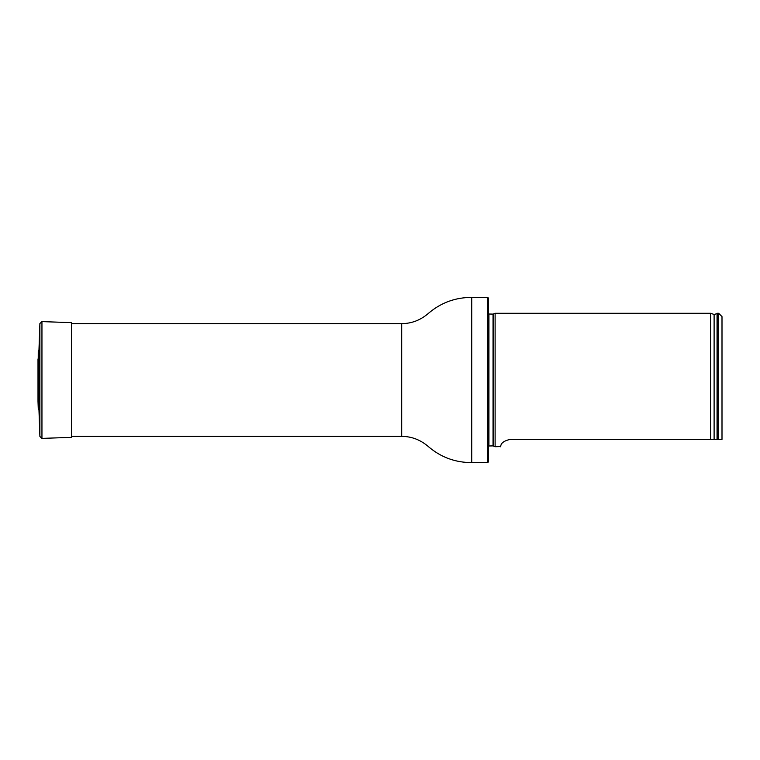 <?xml version="1.0" encoding="UTF-8"?>
<svg xmlns="http://www.w3.org/2000/svg" width="760" height="760" viewBox="0 0 760 760"><rect width="100%" height="100%" fill="white"/><g stroke="black" fill="none" stroke-linecap="round" stroke-linejoin="round"><path stroke-width="1.14" d="M487.768 297.416L488.442 298.091L488.442 461.909L487.768 462.583L487.768 297.416L471.76 297.416C455.582 297.388 441.322 302.547 428.963 312.901C420.85 320.045 411.758 323.617 401.688 323.608L71.421 323.608M488.442 314.003L493.059 314.099L495.111 313.281L495.111 446.719L493.059 445.901L488.442 445.997M722 439.403L718.665 439.403L722 439.403L722 316.616L718.665 313.281L717.326 313.281L717.326 439.403L718.665 439.403L718.665 313.281M509.589 439.423L510.131 439.403C498.465 441.987 501.41 447.431 500.488 446.719C501.41 447.421 498.465 441.987 510.131 439.403L717.326 439.403M495.111 446.719L500.507 446.595M714.106 439.403L714.106 314.469L710.657 313.281L710.657 439.403M38 401.28L38.257 408.614L38.969 410.077L38.969 349.923L38.257 351.386L38.047 400.263M38.969 410.077L39.891 436.458L41.952 438.387L71.421 437.361L71.421 322.639L41.952 321.613L39.891 323.541L38.969 349.923M487.768 462.583L471.76 462.583C455.582 462.612 441.322 457.453 428.963 447.099C420.85 439.954 411.758 436.382 401.688 436.392L401.688 323.608M471.76 462.583L471.76 297.416M493.62 313.975L493.62 446.025M493.059 314.099L493.059 445.901M488.936 314.099L488.936 445.901M714.106 314.469L717.05 313.623L717.05 439.403M38.257 408.614L38.257 351.386M41.952 438.387L41.952 321.613M39.891 436.458L39.891 323.541M401.688 436.392L71.421 436.392M710.657 313.281L495.111 313.281M38 358.948L38 401.052L38 358.948"/></g></svg>
